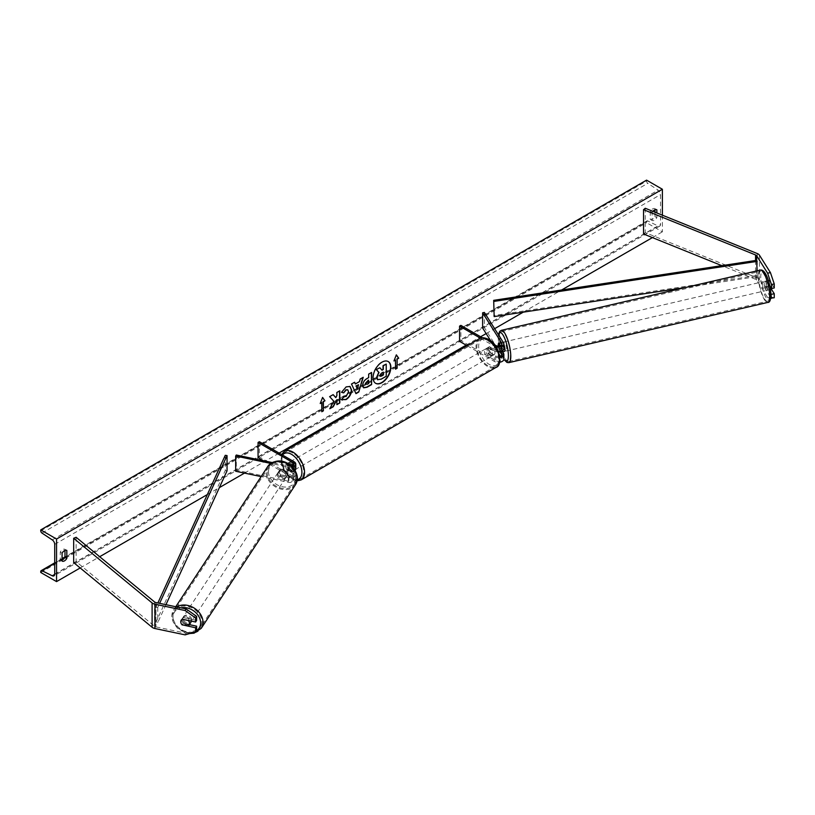 <?xml version="1.0" encoding="UTF-8"?>
<svg xmlns="http://www.w3.org/2000/svg" width="815" height="815" viewBox="0 0 815 815"><rect width="100%" height="100%" fill="white"/><g stroke="black" fill="none" stroke-linecap="round" stroke-linejoin="round"><path stroke-width="0.61" stroke-dasharray="4.08 3.06" d="M770.898 293.451L766.589 286.615A4.656 1.304 78.1 0 1 766.039 282.836A4.656 1.304 78.1 0 1 766.589 280.829L769.391 280.248L774.25 287.95M771.448 289.284L769.391 286.024A4.656 1.304 78.1 0 1 768.83 282.245A4.656 1.304 78.1 0 1 769.391 280.248M774.25 297.74L770.43 296.945L767.628 297.526L756.646 280.105A2.985 1.722 0 0 0 755.953 279.484A2.985 1.722 0 0 0 755.556 279.29L721.795 265.639M767.628 297.526L770.725 298.178M766.589 280.829L769.88 286.055M770.43 296.945L759.448 279.525A5.96 3.443 0 0 0 758.062 278.261A5.96 3.443 0 0 0 757.267 277.884L645.256 232.601L643.544 234.007M645.256 208.263L645.256 232.601M766.589 286.615L769.391 286.024M189.406 624.657L183.293 623.373A4.656 3.576 32.2 0 1 181.765 620.164A4.656 3.576 32.2 0 1 182.203 618.595A4.656 3.576 32.2 0 1 183.293 617.597L196.639 620.398M183.293 623.373L182.366 624.85M185.117 634.865L186.136 633.245L155.971 626.908A2.985 1.722 180 0 1 154.881 626.511A2.985 1.722 180 0 1 154.544 626.277L76.121 561.616L73.676 562.605M186.136 633.245L196.639 630.189M76.121 537.279L76.121 561.616M183.293 617.597L182.275 619.217M280.757 474.86L288.918 476.571A3.729 2.15 0 0 0 293.92 474.554A3.729 2.15 0 0 0 292.829 473.026L286.737 469.511A4.656 2.69 60 0 1 286.544 463.827A4.656 2.69 60 0 1 286.737 463.735L292.829 467.25A3.729 2.15 180 0 1 293.92 468.768A3.729 2.15 180 0 1 288.918 470.795L280.757 469.073A4.656 3.576 -147.8 0 0 279.667 470.082A4.656 3.576 -147.8 0 0 279.229 471.64A4.656 3.576 -147.8 0 0 280.757 474.86L280.126 475.868A4.656 3.576 32.2 0 1 278.587 472.659A4.656 3.576 32.2 0 1 279.025 471.09A4.656 3.576 32.2 0 1 280.126 470.092L288.276 471.804A5.583 3.229 180 0 0 295.02 470.398M294.144 461.779L294.144 466.486L288.052 462.971A4.656 2.69 -120 0 0 287.868 463.063A4.656 2.69 -120 0 0 288.052 468.747L294.144 472.272A5.583 3.229 0 0 1 295.784 474.554A5.583 3.229 0 0 1 288.276 477.58L280.126 475.868M259.374 441.699L259.374 456.909L294.144 476.979A5.583 3.229 180 0 1 295.784 479.261A5.583 3.229 180 0 1 288.276 482.297L261.136 476.592M292.361 467.026A5.583 3.229 180 0 1 288.276 467.087L270.733 463.399M294.144 466.486A5.583 3.229 180 0 1 295.784 468.768M291.373 466.099A3.729 2.15 180 0 1 288.918 466.078L272.139 462.553M236.299 455.025L236.299 470.224L235.667 471.243M263.296 460.689L292.829 477.743A3.729 2.15 180 0 1 293.92 479.261A3.729 2.15 180 0 1 288.918 481.288L236.299 470.224M259.374 456.909L258.06 457.673M280.757 469.073L280.126 470.092M286.737 463.735L288.052 462.971M286.737 469.511L288.052 468.747M500.756 342.758L502.967 346.263A4.656 1.233 -103.1 0 0 500.889 342.697A4.656 1.233 -103.1 0 0 500.756 342.758L498.739 343.227A4.656 1.304 -101.9 0 0 498.25 345.193M502.6 351.825L500.563 348.596A4.656 1.304 78.1 0 1 500.003 344.827A4.656 1.304 78.1 0 1 500.563 342.82L503.527 347.526A5.583 3.229 0 0 1 503.864 348.637M498.811 343.186L500.563 342.82M484.385 312.44L484.385 327.64L503.527 358.019A5.583 3.229 0 0 1 503.864 359.13A14.711 3.892 -103.1 0 1 498.311 338.918A14.711 3.892 -103.1 0 1 498.566 334.934M480.483 338.205L494.328 346.202L494.328 350.908A5.583 3.229 0 0 0 498.597 351.856M494.328 346.202A5.583 3.229 0 0 0 496.131 346.895M499.799 356.379A3.729 2.15 180 0 1 495.642 355.931L489.55 352.416A4.656 2.69 60 0 1 489.367 346.732A4.656 2.69 60 0 1 489.55 346.64L495.642 350.155A3.729 2.15 0 0 0 499.707 350.623A3.729 2.15 0 0 0 502.009 348.637A3.729 2.15 0 0 0 501.775 347.893L500.39 345.692M482.633 328.017L484.385 327.64M459.558 341.332L460.872 340.568L495.642 360.648A3.729 2.15 0 0 0 499.707 361.116A3.729 2.15 0 0 0 502.009 359.13A3.729 2.15 0 0 0 501.775 358.386L500.39 356.186M499.483 354.749L490.671 340.762M498.291 346.069A4.656 1.304 -101.9 0 0 498.811 348.963L500.471 351.601M467.219 345.754L494.328 361.402A5.583 3.229 0 0 0 499.636 362.257M460.872 325.368L460.872 340.568M482.378 337.777L494.746 344.918M494.328 350.908L488.236 347.394A4.656 2.69 -120 0 0 488.053 347.485A4.656 2.69 -120 0 0 488.236 353.18L494.328 356.695L494.328 361.402M499.941 357.49A5.583 3.229 180 0 1 494.328 356.695M489.55 346.64L488.236 347.394M489.55 352.416L488.236 353.18M498.811 348.963L500.563 348.596M489.061 348.484A4.656 2.69 -120 0 0 486.728 348.25A4.656 2.69 -120 0 0 486.015 351.978A4.656 2.69 -120 0 0 489.061 356.084A4.656 2.69 -120 0 0 491.384 356.318A4.656 2.69 -120 0 0 492.107 352.579A4.656 2.69 -120 0 0 489.061 348.484M486.728 348.25L489.367 346.732A4.656 2.69 -120 0 1 489.407 346.701L487.828 347.618A4.656 2.69 60 0 1 490.11 347.873A4.656 2.69 60 0 1 492.403 350.256L493.982 349.34A4.656 2.69 -120 0 1 494.022 354.79A4.656 2.69 -120 0 1 493.982 354.82L492.403 355.727A4.656 2.69 60 0 1 490.11 355.472A4.656 2.69 60 0 1 487.828 353.089L489.407 352.182A4.656 2.69 -120 0 1 489.367 346.732L488.053 347.485M493.982 354.82L489.407 352.182M489.407 346.701L493.982 349.34M291.505 462.533A4.656 2.69 -120 0 0 289.182 462.309A4.656 2.69 -120 0 0 288.469 466.037A4.656 2.69 -120 0 0 291.505 470.143A4.656 2.69 -120 0 0 293.838 470.367A4.656 2.69 -120 0 0 294.551 466.638A4.656 2.69 -120 0 0 291.505 462.533M289.182 462.309L286.544 463.827A4.656 2.69 -120 0 1 286.595 463.806L288.174 462.889A4.656 2.69 60 0 1 290.456 463.144A4.656 2.69 60 0 1 292.738 465.528L291.159 466.435A4.656 2.69 -120 0 1 291.2 471.895A4.656 2.69 -120 0 1 291.159 471.916L292.738 470.999A4.656 2.69 60 0 1 290.456 470.744A4.656 2.69 60 0 1 288.174 468.36L286.595 469.277A4.656 2.69 -120 0 1 286.544 463.827L287.868 463.063M286.595 463.806L291.159 466.435M291.159 471.916L286.595 469.277M487.828 353.089L492.403 355.727M492.403 350.256L487.828 347.618M292.738 465.528L288.174 462.889M288.174 468.36L292.738 470.999M292.829 469.379A4.656 2.69 -120 0 0 295.152 469.613A4.656 2.69 -120 0 0 295.865 465.874A4.656 2.69 -120 0 0 292.829 461.779A4.656 2.69 -120 0 0 290.497 461.545A4.656 2.69 -120 0 0 289.783 465.273A4.656 2.69 -120 0 0 292.829 469.379M487.747 349.238A4.656 2.69 60 0 1 490.783 353.343A4.656 2.69 60 0 1 490.07 357.072A4.656 2.69 60 0 1 487.747 356.848A4.656 2.69 60 0 1 484.701 352.742A4.656 2.69 60 0 1 485.414 349.014A4.656 2.69 60 0 1 487.747 349.238M487.747 365.599A15.383 8.884 60 0 1 477.692 352.049A15.383 8.884 60 0 1 480.055 339.723A15.383 8.884 60 0 1 487.747 340.476A15.383 8.884 60 0 1 497.792 354.036A15.383 8.884 60 0 1 495.439 366.363A15.383 8.884 60 0 1 487.747 365.599M292.829 453.018A15.383 8.884 -120 0 0 285.138 452.254A15.383 8.884 -120 0 0 282.774 464.581A15.383 8.884 -120 0 0 292.829 478.14A15.383 8.884 -120 0 0 300.521 478.904A15.383 8.884 -120 0 0 302.874 466.577A15.383 8.884 -120 0 0 292.829 453.018M764.195 283.325A4.656 1.233 -103.1 0 0 765.183 288.113A4.656 1.233 -103.1 0 0 766.844 290.385A4.656 1.233 -103.1 0 0 767.384 288.378A4.656 1.233 -103.1 0 0 766.395 283.589A4.656 1.233 -103.1 0 0 764.735 281.318A4.656 1.233 -103.1 0 0 764.195 283.325M765.998 281.053L768.209 284.567A4.656 1.233 -103.1 0 0 766.131 280.992A4.656 1.233 -103.1 0 0 765.998 281.053L769.146 280.319A4.656 1.233 -103.1 0 0 768.749 282.265A4.656 1.233 -103.1 0 0 769.309 285.759L771.52 289.264M771.876 288.449A4.656 1.233 -103.1 0 0 771.927 287.318A4.656 1.233 -103.1 0 0 771.357 283.834L768.209 284.567M769.146 280.319L771.357 283.834M766.161 286.493A4.656 1.233 -103.1 0 0 768.239 290.069A4.656 1.233 -103.1 0 0 768.372 289.997L766.161 286.493L769.309 285.759M770.501 289.508L768.372 289.997M503.864 344.429A4.656 1.233 -103.1 0 0 502.295 342.371A4.656 1.233 -103.1 0 0 501.755 344.378A4.656 1.233 -103.1 0 0 502.743 349.166A4.656 1.233 -103.1 0 0 504.404 351.438M502.967 346.263L500.868 346.752A4.656 1.233 -103.1 0 1 501.439 350.246A4.656 1.233 -103.1 0 1 501.388 351.316M503.13 351.703L500.919 348.199A4.656 1.233 -103.1 0 0 502.855 351.764M500.919 348.199L498.821 348.688A4.656 1.233 -103.1 0 1 498.311 346.069M500.237 345.743L500.868 346.752M500.634 351.56L498.821 348.688M506.686 349.024A4.656 1.233 -103.1 0 0 505.697 344.236A4.656 1.233 -103.1 0 0 504.037 341.964A4.656 1.233 -103.1 0 0 503.497 343.971A4.656 1.233 -103.1 0 0 504.485 348.759A4.656 1.233 -103.1 0 0 506.146 351.031A4.656 1.233 -103.1 0 0 506.686 349.024M762.443 283.732A4.656 1.233 76.9 0 1 762.983 281.725A4.656 1.233 76.9 0 1 764.643 283.997A4.656 1.233 76.9 0 1 765.631 288.785A4.656 1.233 76.9 0 1 765.091 290.792A4.656 1.233 76.9 0 1 763.431 288.52A4.656 1.233 76.9 0 1 762.443 283.732M769.299 294.612A15.383 4.065 76.9 0 1 767.526 301.244A15.383 4.065 76.9 0 1 762.035 293.736A15.383 4.065 76.9 0 1 758.775 277.915A15.383 4.065 76.9 0 1 760.558 271.273A15.383 4.065 76.9 0 1 766.039 278.781A15.383 4.065 76.9 0 1 769.299 294.612M499.829 338.154A15.383 4.065 -103.1 0 0 503.089 353.975A15.383 4.065 -103.1 0 0 508.58 361.483A15.383 4.065 -103.1 0 0 510.353 354.841A15.383 4.065 -103.1 0 0 507.093 339.02A15.383 4.065 -103.1 0 0 501.612 331.511A15.383 4.065 -103.1 0 0 499.829 338.154M388.113 361.493A12.561 7.254 120 0 0 387.981 361.412A12.561 7.254 120 0 0 381.695 362.033A12.561 7.254 120 0 0 373.494 373.107A12.561 7.254 120 0 0 375.42 383.172A12.561 7.254 120 0 0 375.552 383.244M662.381 215.191L662.381 231.837L646.57 222.719L646.57 221.772A1.864 1.08 60 0 1 646.957 220.916A1.864 1.08 60 0 1 647.793 220.957L658.102 226.01A3.729 2.15 -120 0 0 659.763 226.091A3.729 2.15 -120 0 0 660.537 224.39L660.537 194.581A3.729 2.15 -120 0 0 658.102 190.139L647.793 183.304A1.864 1.08 60 0 1 646.57 181.083L646.57 180.135M80.186 567.963L99.685 556.706M207.346 494.552L219.378 487.604M244.51 473.097L279.127 453.109M466.149 345.132L480.636 336.768M486.148 333.59L494.623 328.69M523.261 312.155L561.637 289.997M652.418 237.593L662.381 231.837M652.907 211.36A4.656 2.69 120 0 0 652.102 212.521L652.102 220.437A4.656 2.69 120 0 0 652.153 220.458A4.656 2.69 120 0 0 656.849 217.697L656.849 212.949M62.083 560.068A4.656 2.69 -60 0 1 60.279 560.037A4.656 2.69 -60 0 1 60.239 560.017L60.239 552.112A4.656 2.69 -60 0 1 62.612 549.575A4.656 2.69 -60 0 1 64.945 549.341A4.656 2.69 -60 0 1 64.986 549.371L64.986 550.38M60.239 552.112L62.083 553.171M655.005 209.74L655.005 208.721A4.656 2.69 120 0 0 654.965 208.701A4.656 2.69 120 0 0 652.632 208.925A4.656 2.69 120 0 0 650.258 211.462L652.102 212.521M650.258 211.462L650.258 219.367A4.656 2.69 120 0 0 650.309 219.398A4.656 2.69 120 0 0 655.005 216.627L655.005 212.206M40.75 572.487L646.57 222.719M655.005 208.721L656.758 209.74M655.005 216.627L656.849 217.697M650.258 219.367L652.102 220.437M60.239 560.017L62.083 561.077M64.986 549.371L66.738 550.38M379.637 367.606L381.848 370.02M385.964 363.948L385.964 376.143L380.972 379.016L377.742 379.8M395.285 359.884L395.285 369.012M396.284 354.983L393.971 360.953M320.377 403.14L322.587 397.425M321.538 402.467L321.803 411.738M333.08 394.684L329.392 396.508L333.783 401.214M333.518 401.062L329.79 408.743M339.539 390.956L336.615 392.331L336.88 395.632M336.615 395.479L335.556 397.476M336.615 399.564L336.88 404.658M363.531 387.746L362.43 385.291C362.624 382.286 364.142 379.953 366.954 378.292L368.665 377.61M368.4 377.457L368.665 374.136M368.4 373.983L371.589 372.455M365.843 384.425L368.4 383.315L368.4 380.106M341.536 392.249L345.906 386.728L349.9 386.392M341.312 399.493L343.777 396.416M347.638 389.764L348.331 391.689L345.815 396.365L343.747 396.447M355.126 383.814L359.466 381.603M359.201 381.451L360.21 379.016M359.945 378.873L363.225 377.284M355.707 393.492L351.51 384.038M351.245 383.885L354.617 382.245M357.123 388.704L358.305 384.578M383.04 372.282L381.114 373.087L379.546 375.44L380.004 376.326M191.179 621.081A4.656 3.637 -146.7 0 0 191.179 621.04A4.656 3.637 -146.7 0 0 187.858 616.578A4.656 3.637 -146.7 0 0 182.917 617.576A4.656 3.637 -146.7 0 0 182.428 619.206A4.656 3.637 -146.7 0 0 185.759 623.679A4.656 3.637 -146.7 0 0 190.7 622.68M180.777 621.733A4.656 3.637 -146.7 0 0 182.081 624.799L183.232 623.047A4.656 3.637 -146.7 0 0 189.304 624.321L183.232 623.047M188.163 626.073L189.304 624.321M182.214 619.247L182.142 619.227A4.656 3.637 -146.7 0 0 181.256 620.093A4.656 3.637 -146.7 0 0 181.225 620.144M182.142 619.227L183.293 617.485L189.365 618.758A4.656 3.637 -146.7 0 0 183.293 617.485M189.365 618.758L188.245 620.47M277.956 473.586A4.656 3.637 -146.7 0 0 281.277 478.059A4.656 3.637 -146.7 0 0 286.218 477.06A4.656 3.637 -146.7 0 0 286.707 475.42A4.656 3.637 -146.7 0 0 283.376 470.958A4.656 3.637 -146.7 0 0 278.435 471.956A4.656 3.637 -146.7 0 0 277.956 473.586M279.83 470.306L285.902 471.579A4.656 3.637 -146.7 0 0 279.83 470.306L280.594 469.145A4.656 3.637 -146.7 0 0 279.708 470.011A4.656 3.637 -146.7 0 0 279.229 471.64A4.656 3.637 -146.7 0 0 280.533 474.707L279.769 475.879A4.656 3.637 -146.7 0 0 285.841 477.152L279.769 475.879M286.218 477.06L287.491 475.114A4.656 3.637 -146.7 0 1 286.605 475.98L285.841 477.152M287.491 475.114A4.656 3.637 -146.7 0 0 287.98 473.484A4.656 3.637 -146.7 0 0 286.666 470.418L285.902 471.579M280.594 469.145L286.666 470.418M286.605 475.98L280.533 474.707M277.314 474.554A4.656 3.637 -146.7 0 0 280.645 479.026A4.656 3.637 -146.7 0 0 285.586 478.028A4.656 3.637 -146.7 0 0 286.065 476.398A4.656 3.637 -146.7 0 0 282.744 471.926A4.656 3.637 -146.7 0 0 277.803 472.924A4.656 3.637 -146.7 0 0 277.314 474.554M191.82 620.072A4.656 3.637 33.3 0 1 191.342 621.713A4.656 3.637 33.3 0 1 186.401 622.701A4.656 3.637 33.3 0 1 183.069 618.239A4.656 3.637 33.3 0 1 183.548 616.598A4.656 3.637 33.3 0 1 188.489 615.6A4.656 3.637 33.3 0 1 191.82 620.072M201.896 622.191A15.383 12.031 33.3 0 1 200.307 627.591A15.383 12.031 33.3 0 1 183.986 630.881A15.383 12.031 33.3 0 1 172.984 616.12A15.383 12.031 33.3 0 1 174.583 610.72A15.383 12.031 33.3 0 1 190.904 607.42A15.383 12.031 33.3 0 1 201.896 622.191M296.151 478.517A15.383 12.031 -146.7 0 0 285.148 463.745A15.383 12.031 -146.7 0 0 268.828 467.036A15.383 12.031 -146.7 0 0 267.238 472.435A15.383 12.031 -146.7 0 0 278.231 487.207A15.383 12.031 -146.7 0 0 294.551 483.916A15.383 12.031 -146.7 0 0 296.151 478.517M756.646 280.105L756.646 260.342L756.646 275.552L493.686 315.548M757.125 270.855L757.125 276.591L685.873 287.42M756.646 275.552L757.125 276.591M225.246 455.32L225.246 470.53L155.971 622.344L157.764 622.619L165.954 604.679M155.971 622.344L155.971 607.134L157.866 602.978M227.049 470.805L225.246 470.53M155.971 607.134L157.764 607.409L159.628 603.345M157.764 607.409L157.764 622.619M757.267 253.547L757.267 277.884M755.556 260.505L755.556 279.29M759.448 255.187L759.448 279.525M155.971 602.58L155.971 626.908M154.544 601.949L154.544 626.277M288.276 477.58L288.276 482.297M288.276 467.087L288.276 471.804M288.918 466.078L288.918 470.795M292.829 465.579L292.829 467.25M288.918 476.571L288.918 481.288M292.829 473.026L292.829 477.743M294.144 472.272L294.144 476.979M503.527 353.303L503.527 358.019M503.527 342.809L503.527 347.526M495.642 345.438L495.642 350.155M501.775 344.653L501.775 347.893M501.775 355.146L501.775 358.386M495.642 355.931L495.642 360.648M489.061 340.273A14.711 8.496 60 0 1 499.463 358.284A14.711 8.496 60 0 1 489.061 364.295A14.711 8.496 60 0 1 478.66 346.273A14.711 8.496 60 0 1 489.061 340.273M479.454 338.683A16.575 9.566 -120 0 0 476.918 351.968A16.575 9.566 -120 0 0 487.747 366.577A16.575 9.566 -120 0 0 496.029 367.402M301.112 479.933A16.575 9.566 60 0 1 292.829 479.108A16.575 9.566 60 0 1 282 464.499A16.575 9.566 60 0 1 284.537 451.225M282.54 455.076A14.711 8.496 -120 0 0 282.479 467.097A14.711 8.496 -120 0 0 291.505 478.354A14.711 8.496 -120 0 0 297.302 479.658M760.752 277.874A14.711 3.892 76.9 0 1 765.428 273.921A14.711 3.892 76.9 0 1 770.817 293.838A14.711 3.892 76.9 0 1 766.151 297.791A14.711 3.892 76.9 0 1 760.752 277.874M760.283 270.111A16.575 4.381 -103.1 0 0 758.368 277.263A16.575 4.381 -103.1 0 0 761.882 294.317A16.575 4.381 -103.1 0 0 767.791 302.406M508.845 362.644A16.575 4.381 76.9 0 1 502.937 354.556A16.575 4.381 76.9 0 1 499.422 337.502A16.575 4.381 76.9 0 1 501.337 330.35M54.707 574.157L660.537 224.39M54.707 544.349L660.537 194.581M40.75 571.539L646.57 221.772M40.75 530.85L646.57 181.083M41.973 533.071L647.793 183.304M52.272 539.907L658.102 190.139M54.707 574.381L658.102 226.01M54.707 563.369L62.083 559.11M64.843 557.521L647.793 220.957M196.079 631.085A14.711 11.502 33.3 0 1 181.134 630.148A14.711 11.502 33.3 0 1 172.984 617.22A14.711 11.502 33.3 0 1 181.012 607.837M176.774 606.951A16.575 12.959 -146.7 0 0 173.585 610.058A16.575 12.959 -146.7 0 0 171.863 615.885A16.575 12.959 -146.7 0 0 183.711 631.798A16.575 12.959 -146.7 0 0 201.305 628.243M295.55 484.568A16.575 12.959 33.3 0 1 277.966 488.114A16.575 12.959 33.3 0 1 266.118 472.201A16.575 12.959 33.3 0 1 267.829 466.384M268.502 471.6A14.711 11.502 -146.7 0 0 282.204 486.718A14.711 11.502 -146.7 0 0 296.151 477.407A14.711 11.502 -146.7 0 0 282.459 462.288A14.711 11.502 -146.7 0 0 268.502 471.6M182.203 618.595L181.185 620.215M293.92 468.768L293.92 464.061M293.92 474.554L293.92 479.261M295.784 474.554L295.784 479.261M279.667 470.082L279.025 471.09M502.009 348.637L502.009 343.92M502.009 354.413L502.009 359.13M281.582 454.526L282.387 467.82L291.892 479.2L297.108 480.86M491.384 356.318L494.022 354.79M293.838 470.367L291.2 471.895M295.152 469.613L490.07 357.072M285.138 452.254L480.055 339.723M300.521 478.904L495.439 366.363M290.497 461.545L485.414 349.014M498.393 334.67L498.199 338.571L499.473 347.699L503.853 359.384M764.735 281.318L766.131 280.992M768.239 290.069L766.844 290.385M502.295 342.371L500.889 342.697M504.037 341.964L762.983 281.725M508.58 361.483L767.526 301.244M501.612 331.511L760.558 271.273M506.146 351.031L765.091 290.792M659.763 226.091L53.943 575.859M646.957 220.916L64.986 556.92M62.083 558.591L54.707 562.849M654.965 208.701L656.809 209.761M652.153 220.458L650.309 219.398M60.279 560.037L62.123 561.107M64.945 549.341L66.789 550.41M175.765 606.737L173.585 610.058L171.751 616.232L177.14 627.957L189.63 633.55M181.256 620.093L182.917 617.576M278.435 471.956L279.708 470.011M285.586 478.028L191.342 621.713M268.828 467.036L174.583 610.72M294.551 483.916L200.307 627.591M277.803 472.924L183.548 616.598"/><path stroke-width="1.22" d="M770.725 298.178L774.25 297.74L774.25 293.726L771.448 289.284M770.898 293.451L771.448 298.321M769.88 286.055L771.448 288.541L774.25 287.95L774.25 283.936L771.448 284.527L771.448 288.541M771.448 284.527L767.628 273.198L756.646 255.778A2.985 1.722 0 0 0 755.953 255.146A2.985 1.722 0 0 0 755.556 254.952L643.544 209.679L643.544 234.007L721.795 265.639M767.628 273.198L770.43 272.607L759.448 255.187A5.96 3.443 0 0 0 758.062 253.934A5.96 3.443 0 0 0 757.267 253.547L645.256 208.263L643.544 209.679M771.448 294.317L774.25 293.726M770.43 272.607L774.25 283.936M182.275 624.993A4.656 3.576 32.2 0 1 180.747 621.784A4.656 3.576 32.2 0 1 181.185 620.215A4.656 3.576 32.2 0 1 182.275 619.217L195.62 622.018L195.62 618.004L196.639 616.395L186.136 608.917L155.971 602.58A2.985 1.722 180 0 1 154.881 602.173A2.985 1.722 180 0 1 154.544 601.949L76.121 537.279L73.676 538.267L73.676 562.605L152.099 627.265A5.96 3.443 180 0 0 152.772 627.723A5.96 3.443 180 0 0 154.942 628.528L185.117 634.865L195.62 631.808L195.62 627.795L182.366 624.85M196.639 616.395L196.639 620.398L195.62 622.018M195.62 631.808L196.639 630.189L196.639 626.175L189.406 624.657M186.136 608.917L185.117 610.537L154.942 604.19A5.96 3.443 180 0 1 152.772 603.395A5.96 3.443 180 0 1 152.099 602.937L73.676 538.267M196.639 626.175L195.62 627.795M185.117 610.537L195.62 618.004M261.136 476.592L235.667 471.243L235.667 456.033L270.733 463.399M291.373 466.099A3.729 2.15 180 0 0 293.92 464.061A3.729 2.15 180 0 0 292.829 462.533L258.06 442.464L259.374 441.699L294.144 461.779A5.583 3.229 180 0 1 295.784 464.061A5.583 3.229 180 0 1 292.361 467.026M295.784 464.061L295.784 468.768A5.583 3.229 180 0 1 295.02 470.398M272.139 462.553L236.299 455.025L235.667 456.033M258.06 442.464L258.06 457.673L263.296 460.689M500.39 345.692L498.811 343.186A4.656 1.304 -101.9 0 0 498.739 343.227L498.658 343.247A4.656 1.233 -103.1 0 0 498.25 345.193A4.656 1.304 -101.9 0 0 498.291 346.069M496.131 346.895A5.583 3.229 0 0 0 503.864 343.92A5.583 3.229 0 0 0 503.527 342.809L484.385 312.44L482.633 312.807L482.633 328.017L490.671 340.762M499.941 357.49A5.583 3.229 180 0 0 503.864 354.413A5.583 3.229 180 0 0 503.527 353.303L502.6 351.825M498.597 351.856A5.583 3.229 0 0 0 503.864 348.637L503.864 343.92M494.746 344.918L495.642 345.438A3.729 2.15 0 0 0 499.707 345.906A3.729 2.15 0 0 0 502.009 343.92A3.729 2.15 0 0 0 501.775 343.186L482.633 312.807M500.39 356.186L499.483 354.749M500.471 351.601L501.775 353.679A3.729 2.15 180 0 1 502.009 354.413A3.729 2.15 180 0 1 499.799 356.379M499.636 362.257A5.583 3.229 0 0 0 503.864 359.13A14.711 3.892 -103.1 0 0 508.377 354.882A14.711 3.892 -103.1 0 0 503.986 336.768A14.711 3.892 -103.1 0 0 498.566 334.934M482.378 337.777L460.872 325.368L459.558 326.122L459.558 341.332L467.219 345.754M459.558 326.122L480.483 338.205M770.501 289.508L771.52 289.264A4.656 1.233 -103.1 0 0 771.876 288.449M502.855 351.764A4.656 1.233 -103.1 0 0 502.998 351.764L504.404 351.438A4.656 1.233 -103.1 0 0 504.933 349.431A4.656 1.233 -103.1 0 0 503.864 344.429M502.998 351.764A4.656 1.233 -103.1 0 0 503.13 351.703L501.031 352.192A4.656 1.233 -103.1 0 0 501.388 351.316M498.25 345.193A4.656 1.233 -103.1 0 0 498.311 346.069M498.658 343.247L500.237 345.743M501.031 352.192L500.634 351.56M375.552 383.244A12.561 7.254 120 0 0 381.695 382.551A12.561 7.254 120 0 0 389.876 371.599A12.561 7.254 120 0 0 388.113 361.493M381.96 382.704A12.561 7.254 120 0 0 390.171 371.63A12.561 7.254 120 0 0 388.246 361.565A12.561 7.254 120 0 0 381.96 362.186A12.561 7.254 120 0 0 373.759 373.26A12.561 7.254 120 0 0 375.684 383.325A12.561 7.254 120 0 0 381.96 382.704M56.551 539.031L56.551 581.604L40.75 572.487L40.75 571.539A1.864 1.08 60 0 1 41.137 570.683A1.864 1.08 60 0 1 41.973 570.724L52.272 575.787A3.729 2.15 -120 0 0 53.943 575.859A3.729 2.15 -120 0 0 54.707 574.157L54.707 544.349A3.729 2.15 -120 0 0 52.272 539.907L41.973 533.071A1.864 1.08 60 0 1 40.75 530.85L40.75 529.903L56.551 539.031L662.381 189.253L662.381 215.191M56.551 581.604L80.186 567.963M99.685 556.706L207.346 494.552M219.378 487.604L244.51 473.097M279.127 453.109L466.149 345.132M480.636 336.768L486.148 333.59M494.623 328.69L523.261 312.155M561.637 289.997L652.418 237.593M343.777 396.416L346.08 396.508L348.586 391.842L347.771 389.835L346.08 390.008L343.696 392.861L341.505 392.321L346.171 386.88L350.043 386.463L351.601 390.069C351.346 394.103 349.492 397.282 346.049 399.605L341.577 399.645L343.991 396.589M342.178 400.124L341.577 399.645M362.695 385.475L362.695 385.444C362.889 382.429 364.407 380.106 367.219 378.445L368.665 377.61L368.665 374.136L371.589 372.455L371.589 384.619L367.076 387.227L363.663 387.828L362.695 385.475M333.783 401.214L329.79 408.743L333.254 406.746L336.88 399.717L336.88 404.658L339.804 402.967L339.804 390.803L336.88 392.484L336.88 395.632L335.811 397.618L333.162 394.633L329.657 396.661L333.783 401.214M656.849 212.949L656.849 209.791A4.656 2.69 120 0 0 656.809 209.761A4.656 2.69 120 0 0 654.476 209.995A4.656 2.69 120 0 0 652.907 211.36M66.83 550.431L66.83 558.346A4.656 2.69 -60 0 1 62.123 561.107A4.656 2.69 -60 0 1 62.083 561.077L62.083 553.171A4.656 2.69 -60 0 1 64.456 550.634A4.656 2.69 -60 0 1 66.789 550.41A4.656 2.69 -60 0 1 66.83 550.431L66.738 550.38M397.129 359.13L398.718 358.213L396.345 354.841L393.971 360.953L395.55 360.036L395.55 369.164L397.129 368.248L397.129 359.13L397.129 368.248M320.224 403.527L322.587 397.425L324.961 400.797L323.382 401.703L323.382 410.831L321.803 411.738L321.803 402.62L320.224 403.527M355.381 383.967L359.466 381.603L360.21 379.016L363.225 377.284L358.763 392.035L355.972 393.645L351.51 384.038L354.617 382.245L355.381 383.967L354.464 382.337M655.005 212.206L655.005 209.74M64.986 550.38L64.986 557.277A4.656 2.69 -60 0 1 62.083 560.068M40.75 529.903L646.57 180.135L662.381 189.253M64.986 557.277L66.83 558.346M376.601 377.386L378.771 372.353L376.255 369.552L379.892 367.759L382.021 370.224L383.305 369.48L383.305 365.792L386.228 364.101L386.228 376.286L381.237 379.169L377.508 379.668L376.601 377.386L379.036 372.506L376.52 369.704M379.892 367.759L376.255 369.552M381.848 370.02L383.04 369.327L383.04 365.64L386.228 364.101M376.866 377.539L377.742 379.8M396.874 368.095L395.55 368.859M394.124 360.556L395.55 360.036M396.874 358.977L398.718 358.213M398.454 358.06L396.284 354.983M322.536 397.567L324.961 400.797M324.696 400.644L323.382 401.703M323.117 401.551L323.382 410.831M321.803 411.443L323.117 410.679M320.377 403.14L321.803 402.62M333.08 394.684L335.811 397.618M336.88 404.352L339.804 402.967M339.539 402.814L339.539 390.956M330.024 408.305L332.989 406.593L336.88 399.717M371.324 372.608L371.589 384.619M371.324 384.466L366.811 387.074L363.531 387.746M368.665 380.259L365.609 383.6L367.3 384.262L368.665 383.468L368.4 380.106L365.344 383.447L365.843 384.425M365.344 383.488L365.701 384.374M349.9 386.392L351.336 389.916C351.082 393.951 349.228 397.129 345.784 399.452L341.312 399.493M347.638 389.764L345.815 389.855L343.696 392.861M343.431 392.708L341.536 392.249M362.848 377.498L358.763 392.035M358.498 391.883L355.86 393.411M358.569 384.731L355.961 385.933L357.388 388.857L358.569 384.731L356.226 386.086L357.388 388.857M379.81 375.634L381.389 376.163L383.305 375.053L383.305 372.129L381.379 373.239L379.81 375.593L380.126 376.418M379.546 375.481L381.125 376.01L383.305 375.053M383.04 374.9L383.04 372.282M182.081 624.799L188.163 626.073A4.656 3.637 -146.7 0 0 189.049 625.207L190.7 622.68A4.656 3.637 -146.7 0 0 191.179 621.081M189.049 625.207A4.656 3.637 -146.7 0 0 189.528 623.567A4.656 3.637 -146.7 0 0 188.214 620.5L182.214 619.247M181.225 620.144A4.656 3.637 -146.7 0 0 180.777 621.733M756.646 255.778L756.646 260.342L493.686 300.338L494.165 316.587L493.686 300.338M685.873 287.42L494.165 316.587M756.646 260.342L757.125 270.855M757.125 261.381L494.165 301.377M157.866 602.978L225.246 455.32L227.049 455.595L227.049 470.805L165.954 604.679M159.628 603.345L227.049 455.595M755.556 254.952L755.556 260.505M154.942 604.19L154.942 628.528M152.099 602.937L152.099 627.265M292.829 462.533L292.829 465.579M501.775 343.186L501.775 344.653M501.775 353.679L501.775 355.146M496.029 367.402A16.575 9.566 -120 0 0 498.576 354.118A16.575 9.566 -120 0 0 487.747 339.509A16.575 9.566 -120 0 0 479.454 338.683L284.537 451.225A16.575 9.566 60 0 1 292.829 452.04A16.575 9.566 60 0 1 303.659 466.649A16.575 9.566 60 0 1 301.112 479.933L496.029 367.402C503.273 365.548 499.809 344.776 488.674 339.417C484.375 337.441 481.308 337.196 479.454 338.683M297.302 479.658A14.711 8.496 -120 0 0 301.458 468.584A14.711 8.496 -120 0 0 291.505 454.322A14.711 8.496 -120 0 0 282.54 455.076M769.706 295.254A16.575 4.381 -103.1 0 0 766.192 278.2A16.575 4.381 -103.1 0 0 760.283 270.111C765.631 268.604 770.44 283.844 770.929 294.184C770.796 299.93 769.747 302.671 767.791 302.406A16.575 4.381 -103.1 0 0 769.706 295.254M760.283 270.111L501.337 330.35A16.575 4.381 76.9 0 1 507.246 338.439A16.575 4.381 76.9 0 1 510.761 355.493A16.575 4.381 76.9 0 1 508.845 362.644L767.791 302.406M52.272 575.787L54.707 574.381M41.973 570.724L54.707 563.369M62.083 559.11L64.843 557.521M181.012 607.837A14.711 11.502 33.3 0 1 200.633 623.027A14.711 11.502 33.3 0 1 196.079 631.085M189.63 633.55L194.041 633.173L201.305 628.243A16.575 12.959 -146.7 0 0 203.017 622.426A16.575 12.959 -146.7 0 0 193.695 607.786A16.575 12.959 -146.7 0 0 176.774 606.951M175.765 606.737L267.829 466.384A16.575 12.959 33.3 0 1 285.423 462.839A16.575 12.959 33.3 0 1 297.271 478.751A16.575 12.959 33.3 0 1 295.55 484.568L201.305 628.243M503.864 354.413L503.864 359.13M297.108 480.86L301.112 479.933M281.582 454.526L284.537 451.225M501.337 330.35L499.717 331.348L498.393 334.67M503.853 359.384L506.981 362.471L508.845 362.644M64.986 556.92L62.083 558.591M54.707 562.849L41.137 570.683M267.829 466.384C280.289 453.109 297.465 467.005 297.383 478.405L295.55 484.568"/></g></svg>
